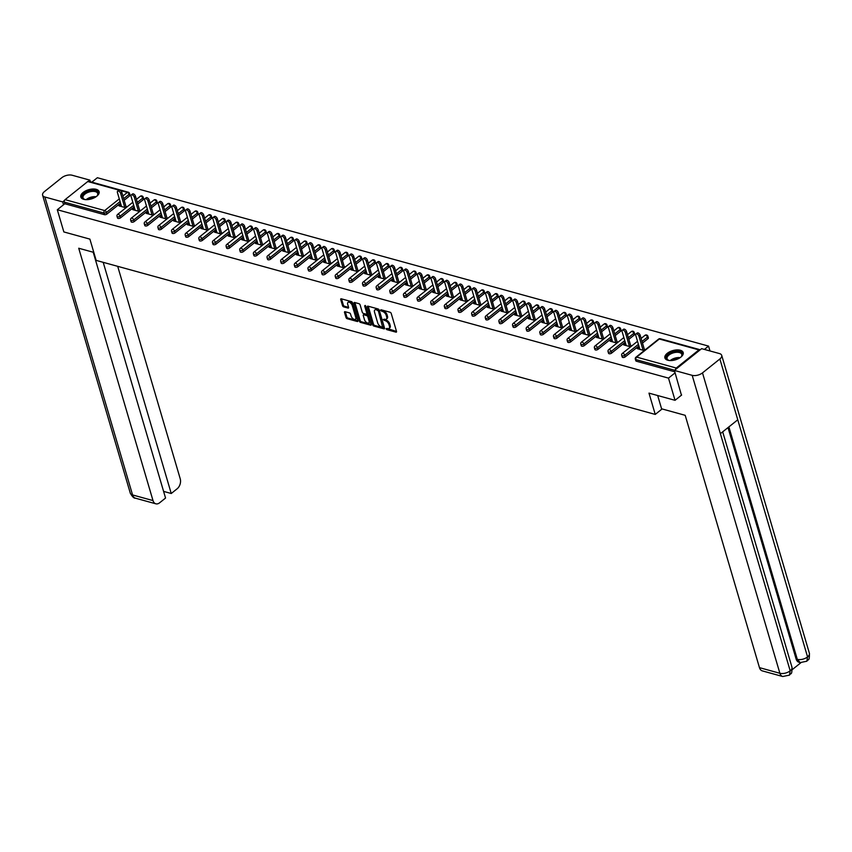 <?xml version="1.0" encoding="UTF-8"?>
<svg xmlns="http://www.w3.org/2000/svg" width="852" height="852" viewBox="0 0 852 852"><rect width="100%" height="100%" fill="white"/><g stroke="black" fill="none" stroke-linecap="round" stroke-linejoin="round"><path stroke-width="1.28" d="M386.02 328.776L386.819 329.639L395.946 332.142A1.203 0.65 -128.6 0 0 396.404 332.088A1.203 0.65 -128.6 0 0 396.51 331.385L391.238 313.483A1.203 0.65 -128.6 0 0 390.088 312.247L380.972 309.745L380.567 310.266L382.559 311.459A3.845 2.087 -128.6 0 1 386.244 315.4L386.68 316.891A3.845 2.087 -128.6 0 1 386.329 319.138A3.845 2.087 -128.6 0 1 384.87 319.319L383.293 319.521L385.285 320.703A3.845 2.087 -128.6 0 1 388.959 324.644L389.407 326.146A3.845 2.087 -128.6 0 1 389.055 328.382A3.845 2.087 -128.6 0 1 387.596 328.563L386.02 328.776M386.925 328.382L396.521 331.449M381.483 309.883L383.357 310.82L382.559 311.459M384.199 319.127L386.084 320.064L385.285 320.703M83.72 199.325A9.542 4.803 -16.4 0 0 94.306 197.77A9.542 4.803 -16.4 0 0 99.109 191.636A9.542 4.803 -16.4 0 0 96.212 189.336A9.542 4.803 -16.4 0 0 85.626 190.88A9.542 4.803 -16.4 0 0 80.812 197.014A9.542 4.803 -16.4 0 0 83.72 199.325M667.798 360.226A9.542 4.803 -16.4 0 0 678.384 358.671A9.542 4.803 -16.4 0 0 683.197 352.547A9.542 4.803 -16.4 0 0 680.301 350.236A9.542 4.803 -16.4 0 0 669.715 351.791A9.542 4.803 -16.4 0 0 664.901 357.925A9.542 4.803 -16.4 0 0 667.798 360.226M345.081 311.694A1.203 0.65 -128.6 0 0 344.634 311.747A1.203 0.65 -128.6 0 0 344.517 312.45L345.997 317.476A1.203 0.65 -128.6 0 0 347.147 318.701L357.276 321.492A1.203 0.65 -128.6 0 0 357.733 321.438A1.203 0.65 -128.6 0 0 357.84 320.735L352.568 302.833A1.203 0.65 -128.6 0 0 351.418 301.597L341.29 298.807A1.203 0.65 -128.6 0 0 340.843 298.871A1.203 0.65 -128.6 0 0 340.725 299.574L342.515 305.634A1.203 0.65 -128.6 0 0 343.665 306.869L347.999 308.062A1.203 0.65 -128.6 0 0 348.457 308.009A1.203 0.65 -128.6 0 0 348.564 307.306L347.68 304.292A3.206 1.747 -128.6 0 1 347.967 302.417A3.206 1.747 -128.6 0 1 350.3 302.833A3.206 1.747 -128.6 0 1 352.27 305.559L355.742 317.349A3.206 1.747 -128.6 0 1 355.454 319.223A3.206 1.747 -128.6 0 1 353.122 318.808A3.206 1.747 -128.6 0 1 351.152 316.081L350.566 314.122A1.203 0.65 -128.6 0 0 349.416 312.886L345.081 311.694M681.643 395.03L675.04 400.312L648.979 393.134L655.241 414.413L96.159 260.392L89.897 239.114L63.847 231.936L57.308 209.741L668.5 378.118L675.103 372.835M675.04 400.312L668.5 378.118M372.686 324.825A1.203 0.65 -128.6 0 0 373.847 326.06L383.964 328.851A1.203 0.65 -128.6 0 0 384.422 328.787A1.203 0.65 -128.6 0 0 384.54 328.095L379.268 310.181A1.203 0.65 -128.6 0 0 378.118 308.957L367.989 306.166A1.203 0.65 -128.6 0 0 367.531 306.219A1.203 0.65 -128.6 0 0 367.425 306.922L372.686 324.825L373.495 324.186A1.203 0.65 -128.6 0 0 374.646 325.421L384.55 328.148M370.62 325.176L360.492 322.386A1.203 0.65 -128.6 0 1 359.342 321.151L354.07 303.248A1.203 0.65 -128.6 0 1 354.187 302.545A1.203 0.65 -128.6 0 1 354.645 302.492L358.98 303.685A1.203 0.65 -128.6 0 1 360.13 304.909L362.26 312.173A1.203 0.65 -128.6 0 0 363.41 313.408L366.285 314.196A1.203 0.65 -128.6 0 0 366.743 314.143A1.203 0.65 -128.6 0 0 366.85 313.44L364.635 305.879L365.827 306.209L371.184 324.41A1.203 0.65 -128.6 0 1 371.078 325.113A1.203 0.65 -128.6 0 1 370.62 325.176L371.238 324.687M655.241 414.413L662.079 408.949M700.184 349.821A1.832 1.225 105.4 0 0 699.875 349.661A1.832 1.225 105.4 0 0 698.938 349.906L676.264 368.032A1.832 1.225 105.4 0 0 675.455 369.587M674.614 370.258L635.901 359.597L636.38 361.216L674.805 371.802M709.982 350.96L708.555 346.104L704.391 349.427M57.308 209.741L64.805 203.756L64.326 202.137A1.832 1.225 -74.6 0 1 65.082 199.656L87.745 181.529A1.832 1.225 -74.6 0 1 88.683 181.284L128.29 192.201A1.832 1.225 -74.6 0 0 127.353 192.445L120.494 190.55M91.824 182.147L97.362 177.727L708.555 346.104M639.469 347.946L638.542 347.691L638.957 349.096M638.542 347.691L637.339 348.66L644.272 350.566M645.475 349.608L644.314 349.288M129.003 192.999A1.832 0.927 163.6 0 1 129.557 193.447L130.036 195.065A1.832 0.927 163.6 0 1 129.589 195.949L124.158 200.284M120.547 203.17L106.926 214.065A1.832 0.927 163.6 0 1 104.413 214.672L103.933 213.043L64.326 202.137M64.805 203.756L104.413 214.672M636.38 361.216A1.832 0.927 163.6 0 1 635.826 360.779L635.347 359.15A1.832 0.927 163.6 0 0 635.901 359.597A1.832 1.225 105.4 0 1 636.657 357.116L676.264 368.032M120.558 217.824A1.832 0.927 163.6 0 1 118.055 218.421A1.832 0.927 163.6 0 1 117.491 217.984L117.012 216.365A1.832 0.927 163.6 0 0 117.576 216.802A1.832 0.927 -16.4 0 0 120.089 216.206L120.558 217.824L134.19 206.929M142.646 196.759A1.832 0.927 163.6 0 1 143.2 197.206L143.679 198.825A1.832 0.927 163.6 0 1 143.232 199.709L137.8 204.043M134.201 221.584A1.832 0.927 163.6 0 1 131.687 222.18A1.832 0.927 163.6 0 1 131.133 221.744L130.654 220.114A1.832 0.927 163.6 0 0 131.219 220.561A1.832 0.927 -16.4 0 0 133.721 219.965L134.201 221.584L147.833 210.689M156.278 200.518A1.832 0.927 163.6 0 1 156.843 200.965L157.322 202.584A1.832 0.927 163.6 0 1 156.875 203.458L151.443 207.803M147.843 225.343A1.832 0.927 163.6 0 1 145.33 225.94A1.832 0.927 163.6 0 1 144.776 225.492L144.297 223.874A1.832 0.927 163.6 0 0 144.851 224.321A1.832 0.927 -16.4 0 0 147.364 223.725L147.843 225.343L161.475 214.448M169.921 204.278A1.832 0.927 163.6 0 1 170.485 204.714L170.954 206.344A1.832 0.927 163.6 0 1 170.506 207.217L165.075 211.562M161.486 229.103A1.832 0.927 163.6 0 1 158.973 229.699A1.832 0.927 163.6 0 1 158.408 229.252L157.94 227.633A1.832 0.927 163.6 0 0 158.493 228.08A1.832 0.927 -16.4 0 0 161.007 227.473L161.486 229.103L175.107 218.208M183.563 208.037A1.832 0.927 163.6 0 1 184.117 208.474L184.596 210.103A1.832 0.927 163.6 0 1 184.149 210.976L178.718 215.322M175.129 232.852A1.832 0.927 163.6 0 1 172.615 233.459A1.832 0.927 163.6 0 1 172.051 233.011L171.571 231.393A1.832 0.927 163.6 0 0 172.136 231.829A1.832 0.927 -16.4 0 0 174.649 231.233L175.129 232.852L188.75 221.967M197.206 211.797A1.832 0.927 163.6 0 1 197.76 212.233L198.239 213.852A1.832 0.927 163.6 0 1 197.792 214.736L192.36 219.081M188.761 236.611A1.832 0.927 163.6 0 1 186.247 237.218A1.832 0.927 163.6 0 1 185.693 236.771L185.214 235.152A1.832 0.927 163.6 0 0 185.779 235.589A1.832 0.927 -16.4 0 0 188.292 234.992L188.761 236.611L202.393 225.716M210.849 215.545A1.832 0.927 163.6 0 1 211.403 215.993L211.882 217.611A1.832 0.927 163.6 0 1 211.434 218.495L206.003 222.841M202.403 240.37A1.832 0.927 163.6 0 1 199.89 240.967A1.832 0.927 163.6 0 1 199.336 240.53L198.857 238.911A1.832 0.927 163.6 0 0 199.411 239.348A1.832 0.927 -16.4 0 0 201.924 238.752L202.403 240.37L216.035 229.476M224.481 219.305A1.832 0.927 163.6 0 1 225.045 219.752L225.524 221.371A1.832 0.927 163.6 0 1 225.077 222.255L219.646 226.589M216.046 244.13A1.832 0.927 163.6 0 1 213.532 244.726A1.832 0.927 163.6 0 1 212.979 244.29L212.499 242.66A1.832 0.927 163.6 0 0 213.053 243.108A1.832 0.927 -16.4 0 0 215.567 242.511L216.046 244.13L229.678 233.235M238.123 223.064A1.832 0.927 163.6 0 1 238.688 223.512L239.156 225.13A1.832 0.927 163.6 0 1 238.709 226.004L233.278 230.349M229.689 247.889A1.832 0.927 163.6 0 1 227.175 248.486A1.832 0.927 163.6 0 1 226.611 248.049L226.142 246.42A1.832 0.927 163.6 0 0 226.696 246.867A1.832 0.927 -16.4 0 0 229.209 246.271L229.689 247.889L243.31 236.994M251.766 226.824A1.832 0.927 163.6 0 1 252.32 227.26L252.799 228.89A1.832 0.927 163.6 0 1 252.352 229.763L246.92 234.108M243.331 251.649A1.832 0.927 163.6 0 1 240.818 252.245A1.832 0.927 163.6 0 1 240.253 251.798L239.774 250.179A1.832 0.927 163.6 0 0 240.339 250.626A1.832 0.927 -16.4 0 0 242.852 250.019L243.331 251.649L256.953 240.754M265.409 230.583A1.832 0.927 163.6 0 1 265.962 231.02L266.442 232.649A1.832 0.927 163.6 0 1 265.994 233.523L260.563 237.868M256.963 255.408A1.832 0.927 163.6 0 1 254.45 256.005A1.832 0.927 163.6 0 1 253.896 255.557L253.417 253.939A1.832 0.927 163.6 0 0 253.981 254.386A1.832 0.927 -16.4 0 0 256.495 253.779L256.963 255.408L270.595 244.513M279.051 234.343A1.832 0.927 163.6 0 1 279.605 234.779L280.084 236.398A1.832 0.927 163.6 0 1 279.637 237.282L274.206 241.627M270.606 259.157A1.832 0.927 163.6 0 1 268.092 259.764A1.832 0.927 163.6 0 1 267.539 259.317L267.059 257.698A1.832 0.927 163.6 0 0 267.613 258.135A1.832 0.927 -16.4 0 0 270.127 257.538L270.606 259.157L284.238 248.262M292.683 238.091A1.832 0.927 163.6 0 1 293.248 238.539L293.727 240.157A1.832 0.927 163.6 0 1 293.269 241.041L287.838 245.387M284.248 262.917A1.832 0.927 163.6 0 1 281.735 263.513A1.832 0.927 163.6 0 1 281.181 263.076L280.702 261.457A1.832 0.927 163.6 0 0 281.256 261.894A1.832 0.927 -16.4 0 0 283.769 261.298L284.248 262.917L297.87 252.022M306.326 241.851A1.832 0.927 163.6 0 1 306.88 242.298L307.359 243.917A1.832 0.927 163.6 0 1 306.912 244.801L301.48 249.135M297.891 266.676A1.832 0.927 163.6 0 1 295.378 267.272A1.832 0.927 163.6 0 1 294.813 266.836L294.334 265.206A1.832 0.927 163.6 0 0 294.898 265.654A1.832 0.927 -16.4 0 0 297.412 265.057L297.891 266.676L311.512 255.781M319.969 245.61A1.832 0.927 163.6 0 1 320.522 246.058L321.002 247.676A1.832 0.927 163.6 0 1 320.554 248.55L315.123 252.895M311.523 270.435A1.832 0.927 163.6 0 1 309.01 271.032A1.832 0.927 163.6 0 1 308.456 270.595L307.977 268.966A1.832 0.927 163.6 0 0 308.541 269.413A1.832 0.927 -16.4 0 0 311.055 268.817L311.523 270.435L325.155 259.54M333.611 249.37A1.832 0.927 163.6 0 1 334.165 249.817L334.644 251.436A1.832 0.927 163.6 0 1 334.197 252.309L328.765 256.654M325.166 274.195A1.832 0.927 163.6 0 1 322.652 274.791A1.832 0.927 163.6 0 1 322.099 274.344L321.619 272.725A1.832 0.927 163.6 0 0 322.173 273.173A1.832 0.927 -16.4 0 0 324.687 272.565L325.166 274.195L338.798 263.3M347.243 253.129A1.832 0.927 163.6 0 1 347.808 253.566L348.287 255.195A1.832 0.927 163.6 0 1 347.84 256.069L342.408 260.414M338.808 277.954A1.832 0.927 163.6 0 1 336.295 278.551A1.832 0.927 163.6 0 1 335.741 278.103L335.262 276.485A1.832 0.927 163.6 0 0 335.816 276.932A1.832 0.927 -16.4 0 0 338.329 276.325L338.808 277.954L352.44 267.059M360.886 256.889A1.832 0.927 163.6 0 1 361.45 257.325L361.919 258.944A1.832 0.927 163.6 0 1 361.472 259.828L356.04 264.173M352.451 281.703A1.832 0.927 163.6 0 1 349.938 282.31A1.832 0.927 163.6 0 1 349.373 281.863L348.905 280.244A1.832 0.927 163.6 0 0 349.458 280.681A1.832 0.927 -16.4 0 0 351.972 280.084L352.451 281.703L366.072 270.808M374.529 260.637A1.832 0.927 163.6 0 1 375.082 261.085L375.562 262.704A1.832 0.927 163.6 0 1 375.114 263.587L369.683 267.933M366.094 285.463A1.832 0.927 163.6 0 1 363.58 286.059A1.832 0.927 163.6 0 1 363.016 285.622L362.537 284.004A1.832 0.927 163.6 0 0 363.101 284.44A1.832 0.927 -16.4 0 0 365.615 283.844L366.094 285.463L379.715 274.568M388.171 264.397A1.832 0.927 163.6 0 1 388.725 264.844L389.204 266.463A1.832 0.927 163.6 0 1 388.757 267.347L383.325 271.681M379.726 289.222A1.832 0.927 163.6 0 1 377.212 289.818A1.832 0.927 163.6 0 1 376.659 289.382L376.179 287.763A1.832 0.927 163.6 0 0 376.744 288.2A1.832 0.927 -16.4 0 0 379.257 287.603L379.726 289.222L393.358 278.327M401.814 268.156A1.832 0.927 163.6 0 1 402.368 268.604L402.847 270.222A1.832 0.927 163.6 0 1 402.4 271.106L396.968 275.441M393.368 292.981A1.832 0.927 163.6 0 1 390.855 293.578A1.832 0.927 163.6 0 1 390.301 293.141L389.822 291.512A1.832 0.927 163.6 0 0 390.376 291.959A1.832 0.927 -16.4 0 0 392.889 291.363L393.368 292.981L407 282.087M415.446 271.916A1.832 0.927 163.6 0 1 416.01 272.363L416.49 273.982A1.832 0.927 163.6 0 1 416.032 274.855L410.6 279.2M407.011 296.741A1.832 0.927 163.6 0 1 404.498 297.337A1.832 0.927 163.6 0 1 403.944 296.89L403.465 295.271A1.832 0.927 163.6 0 0 404.018 295.719A1.832 0.927 -16.4 0 0 406.532 295.122L407.011 296.741L420.632 285.846M429.088 275.675A1.832 0.927 163.6 0 1 429.653 276.112L430.122 277.741A1.832 0.927 163.6 0 1 429.674 278.615L424.243 282.96M420.654 300.5A1.832 0.927 163.6 0 1 418.14 301.097A1.832 0.927 163.6 0 1 417.576 300.649L417.107 299.031A1.832 0.927 163.6 0 0 417.661 299.478A1.832 0.927 -16.4 0 0 420.174 298.871L420.654 300.5L434.275 289.605M442.731 279.435A1.832 0.927 163.6 0 1 443.285 279.871L443.764 281.501A1.832 0.927 163.6 0 1 443.317 282.374L437.885 286.719M434.286 304.249A1.832 0.927 163.6 0 1 431.783 304.856A1.832 0.927 163.6 0 1 431.218 304.409L430.739 302.79A1.832 0.927 163.6 0 0 431.304 303.227A1.832 0.927 -16.4 0 0 433.817 302.63L434.286 304.249L447.918 293.354M456.374 283.194A1.832 0.927 163.6 0 1 456.928 283.631L457.407 285.25A1.832 0.927 163.6 0 1 456.96 286.134L451.528 290.479M447.928 308.009A1.832 0.927 163.6 0 1 445.415 308.616A1.832 0.927 163.6 0 1 444.861 308.168L444.382 306.55A1.832 0.927 163.6 0 0 444.936 306.986A1.832 0.927 -16.4 0 0 447.449 306.39L447.928 308.009L461.56 297.114M470.006 286.943A1.832 0.927 163.6 0 1 470.57 287.39L471.049 289.009A1.832 0.927 163.6 0 1 470.602 289.893L465.171 294.228M461.571 311.768A1.832 0.927 163.6 0 1 459.058 312.365A1.832 0.927 163.6 0 1 458.504 311.928L458.025 310.309A1.832 0.927 163.6 0 0 458.578 310.746A1.832 0.927 -16.4 0 0 461.092 310.149L461.571 311.768L475.203 300.873M483.648 290.702A1.832 0.927 163.6 0 1 484.213 291.15L484.682 292.768A1.832 0.927 163.6 0 1 484.234 293.652L478.803 297.987M475.214 315.528A1.832 0.927 163.6 0 1 472.7 316.124A1.832 0.927 163.6 0 1 472.136 315.687L471.667 314.058A1.832 0.927 163.6 0 0 472.221 314.505A1.832 0.927 -16.4 0 0 474.734 313.909L475.214 315.528L488.835 304.633M497.291 294.462A1.832 0.927 163.6 0 1 497.845 294.909L498.324 296.528A1.832 0.927 163.6 0 1 497.877 297.401L492.445 301.746M488.856 319.287A1.832 0.927 163.6 0 1 486.343 319.883A1.832 0.927 163.6 0 1 485.778 319.436L485.299 317.817A1.832 0.927 163.6 0 0 485.864 318.265A1.832 0.927 -16.4 0 0 488.377 317.668L488.856 319.287L502.478 308.392M510.934 298.221A1.832 0.927 163.6 0 1 511.488 298.658L511.967 300.287A1.832 0.927 163.6 0 1 511.519 301.161L506.088 305.506M502.488 323.046A1.832 0.927 163.6 0 1 499.975 323.643A1.832 0.927 163.6 0 1 499.421 323.196L498.942 321.577A1.832 0.927 163.6 0 0 499.506 322.024A1.832 0.927 -16.4 0 0 502.02 321.417L502.488 323.046L516.12 312.151M524.576 301.981A1.832 0.927 163.6 0 1 525.13 302.417L525.609 304.047A1.832 0.927 163.6 0 1 525.162 304.92L519.731 309.265M516.131 326.795A1.832 0.927 163.6 0 1 513.618 327.402A1.832 0.927 163.6 0 1 513.064 326.955L512.584 325.336A1.832 0.927 163.6 0 0 513.138 325.773A1.832 0.927 -16.4 0 0 515.652 325.176L516.131 326.795L529.763 315.911M538.208 305.74A1.832 0.927 163.6 0 1 538.773 306.177L539.252 307.796A1.832 0.927 163.6 0 1 538.805 308.68L533.373 313.025M529.774 330.555A1.832 0.927 163.6 0 1 527.26 331.162A1.832 0.927 163.6 0 1 526.706 330.714L526.227 329.096A1.832 0.927 163.6 0 0 526.781 329.532A1.832 0.927 -16.4 0 0 529.294 328.936L529.774 330.555L543.406 319.66M551.851 309.489A1.832 0.927 163.6 0 1 552.416 309.936L552.884 311.555A1.832 0.927 163.6 0 1 552.437 312.439L547.005 316.784M543.416 334.314A1.832 0.927 163.6 0 1 540.903 334.911A1.832 0.927 163.6 0 1 540.338 334.474L539.87 332.855A1.832 0.927 163.6 0 0 540.424 333.292A1.832 0.927 -16.4 0 0 542.937 332.695L543.416 334.314L557.038 323.419M565.494 313.248A1.832 0.927 163.6 0 1 566.048 313.696L566.527 315.315A1.832 0.927 163.6 0 1 566.079 316.198L560.648 320.533M557.059 338.074A1.832 0.927 163.6 0 1 554.546 338.67A1.832 0.927 163.6 0 1 553.981 338.233L553.502 336.604A1.832 0.927 163.6 0 0 554.066 337.051A1.832 0.927 -16.4 0 0 556.58 336.455L557.059 338.074L570.68 327.179M579.136 317.008A1.832 0.927 163.6 0 1 579.69 317.455L580.169 319.074A1.832 0.927 163.6 0 1 579.722 319.947L574.291 324.292M570.691 341.833A1.832 0.927 163.6 0 1 568.178 342.429A1.832 0.927 163.6 0 1 567.624 341.993L567.144 340.363A1.832 0.927 163.6 0 0 567.709 340.811A1.832 0.927 -16.4 0 0 570.212 340.214L570.691 341.833L584.323 330.938M592.779 320.767A1.832 0.927 163.6 0 1 593.333 321.215L593.812 322.833A1.832 0.927 163.6 0 1 593.365 323.707L587.933 328.052M584.334 345.592A1.832 0.927 163.6 0 1 581.82 346.189A1.832 0.927 163.6 0 1 581.266 345.742L580.787 344.123A1.832 0.927 163.6 0 0 581.341 344.57A1.832 0.927 -16.4 0 0 583.854 343.963L584.334 345.592L597.966 334.698M606.411 324.527A1.832 0.927 163.6 0 1 606.975 324.963L607.444 326.593A1.832 0.927 163.6 0 1 606.997 327.466L601.565 331.811M597.976 349.352A1.832 0.927 163.6 0 1 595.463 349.948A1.832 0.927 163.6 0 1 594.898 349.501L594.43 347.882A1.832 0.927 163.6 0 0 594.984 348.33A1.832 0.927 -16.4 0 0 597.497 347.722L597.976 349.352L611.598 338.457M620.054 328.286A1.832 0.927 163.6 0 1 620.607 328.723L621.087 330.342A1.832 0.927 163.6 0 1 620.639 331.226L615.208 335.571M611.619 353.101A1.832 0.927 163.6 0 1 609.105 353.708A1.832 0.927 163.6 0 1 608.541 353.26L608.062 351.642A1.832 0.927 163.6 0 0 608.626 352.078A1.832 0.927 -16.4 0 0 611.14 351.482L611.619 353.101L625.24 342.206M633.696 332.035A1.832 0.927 163.6 0 1 634.25 332.482L634.729 334.101A1.832 0.927 163.6 0 1 634.282 334.985L628.851 339.33M625.251 356.86A1.832 0.927 163.6 0 1 622.737 357.457A1.832 0.927 163.6 0 1 622.184 357.02L621.704 355.401A1.832 0.927 163.6 0 0 622.269 355.838A1.832 0.927 -16.4 0 0 624.782 355.241L625.251 356.86L638.883 345.965M647.339 335.794A1.832 0.927 163.6 0 1 647.893 336.242L648.372 337.861A1.832 0.927 163.6 0 1 647.925 338.745L642.493 343.079M625.826 344.187L623.707 344.9L630.629 346.807M631.833 345.848L630.672 345.529M612.183 340.438L610.064 341.141L616.986 343.047M618.19 342.089L617.04 341.769M598.541 336.678L596.421 337.381L603.344 339.288M604.547 338.329L603.397 338.01M584.909 332.919L583.982 332.663L582.779 333.622L589.712 335.528M590.905 334.57L589.754 334.25M571.266 329.16L570.339 328.904L569.147 329.862L576.069 331.779M577.273 330.81L576.112 330.491M557.623 325.4L556.707 325.144L555.504 326.114L562.427 328.02M563.63 327.062L562.469 326.742M543.981 321.641L541.861 322.354L548.784 324.261M549.987 323.302L548.837 322.983M530.338 317.881L528.219 318.595L535.152 320.501M536.345 319.543L535.194 319.223M516.706 314.132L515.779 313.877L514.576 314.835L521.509 316.742M522.713 315.783L521.552 315.464M503.063 310.373L502.137 310.117L500.944 311.076L507.867 312.982M509.07 312.024L507.909 311.704M489.421 306.613L487.301 307.316L494.224 309.223M495.427 308.264L494.277 307.945M475.778 302.854L474.862 302.598L473.659 303.568L480.581 305.474M481.785 304.505L480.635 304.196M462.146 299.095L461.22 298.839L460.016 299.808L466.949 301.714M468.142 300.756L466.992 300.437M448.503 295.335L446.384 296.049L453.307 297.955M454.51 296.997L453.349 296.677M434.861 291.586L432.741 292.289L439.664 294.196M440.867 293.237L439.707 292.918M421.218 287.827L419.099 288.53L426.021 290.436M427.225 289.478L426.075 289.158M407.575 284.067L405.456 284.77L412.379 286.677M413.582 285.718L412.432 285.399M393.943 280.308L393.017 280.052L391.813 281.011L398.747 282.928M399.939 281.959L398.789 281.65M380.301 276.549L379.374 276.293L378.182 277.262L385.104 279.168M386.307 278.21L385.147 277.89M366.658 272.789L364.539 273.503L371.461 275.409M372.665 274.45L371.504 274.131M353.016 269.04L350.896 269.743L357.819 271.65M359.022 270.691L357.872 270.372M339.384 265.281L338.457 265.025L337.254 265.984L344.187 267.89M345.38 266.932L344.229 266.612M325.741 261.521L324.814 261.266L323.611 262.224L330.544 264.131M331.748 263.172L330.587 262.853M312.098 257.762L309.979 258.465L316.901 260.382M318.105 259.413L316.944 259.104M298.456 254.002L297.54 253.747L296.336 254.716L303.259 256.622M304.462 255.664L303.312 255.344M284.813 250.243L282.694 250.957L289.616 252.863M290.82 251.904L289.669 251.585M271.181 246.494L270.254 246.239L269.051 247.197L275.984 249.103M277.177 248.145L276.027 247.825M257.538 242.735L256.612 242.479L255.419 243.438L262.341 245.344M263.545 244.386L262.384 244.066M243.896 238.975L241.776 239.678L248.699 241.585M249.902 240.626L248.741 240.307M230.253 235.216L228.134 235.919L235.056 237.836M236.26 236.867L235.109 236.547M216.61 231.456L215.694 231.201L214.491 232.17L221.424 234.076M222.617 233.118L221.467 232.798M202.978 227.697L200.848 228.411L207.781 230.317M208.985 229.358L207.824 229.039M189.336 223.938L187.216 224.651L194.139 226.557M195.342 225.599L194.181 225.279M175.693 220.189L173.574 220.892L180.496 222.798M181.7 221.839L180.549 221.52M162.05 216.429L159.931 217.132L166.854 219.039M168.057 218.08L166.907 217.761M148.418 212.67L147.492 212.414L146.288 213.373L153.222 215.279M154.414 214.321L153.264 214.001M134.776 208.91L133.849 208.655L132.656 209.613L139.579 211.53M140.782 210.561L139.621 210.252M121.133 205.151L120.217 204.895L119.014 205.864L125.936 207.771M127.14 206.812L125.979 206.493M624.899 343.942L625.315 345.348M611.267 340.182L611.683 341.588M597.625 336.423L598.04 337.829M583.982 332.663L584.397 334.069M570.339 328.904L570.755 330.31M556.707 325.144L557.112 326.55M543.065 321.396L543.48 322.791M529.422 317.636L529.837 319.042M515.779 313.877L516.195 315.283M502.137 310.117L502.552 311.523M488.505 306.358L488.92 307.764M474.862 302.598L475.278 304.004M461.22 298.839L461.635 300.245M447.577 295.09L447.992 296.496M433.945 291.331L434.35 292.737M420.302 287.571L420.718 288.977M406.66 283.812L407.075 285.218M393.017 280.052L393.432 281.458M379.374 276.293L379.79 277.699M365.742 272.544L366.147 273.95M352.1 268.785L352.515 270.19M338.457 265.025L338.872 266.431M324.814 261.266L325.23 262.672M311.182 257.506L311.587 258.912M297.54 253.747L297.955 255.153M283.897 249.998L284.312 251.404M270.254 246.239L270.67 247.644M256.612 242.479L257.027 243.885M242.98 238.72L243.384 240.126M229.337 234.96L229.752 236.366M215.694 231.201L216.11 232.607M202.052 227.452L202.467 228.847M188.409 223.693L188.825 225.098M174.777 219.933L175.192 221.339M161.135 216.174L161.55 217.579M147.492 212.414L147.907 213.82M133.849 208.655L134.265 210.061M120.217 204.895L120.622 206.301M389.055 328.382L389.854 327.743A3.845 2.087 -128.6 0 0 390.205 325.496L389.407 326.146M386.084 320.064A3.845 2.087 -128.6 0 1 389.769 324.005L390.205 325.496M386.329 319.138L387.138 318.488A3.845 2.087 -128.6 0 0 387.479 316.252L386.68 316.891M383.357 310.82A3.845 2.087 -128.6 0 1 387.042 314.761L387.479 316.252M368.202 306.219A1.203 0.65 -128.6 0 0 368.224 306.283L373.495 324.186M382.612 327.2L378.384 310.948L376.339 309.745A3.845 2.087 -128.6 0 0 374.869 309.926A3.845 2.087 -128.6 0 0 374.529 312.173L377.692 322.908A3.845 2.087 -128.6 0 0 381.366 326.848L382.612 327.2M374.869 309.926L375.679 309.287A3.845 2.087 -128.6 0 1 377.138 309.106L379.183 310.309L383.815 326.028M371.206 324.474L361.301 321.737L360.492 322.386M354.858 302.545A1.203 0.65 -128.6 0 0 354.879 302.609L360.151 320.512A1.203 0.65 -128.6 0 0 361.301 321.737M367.095 313.557A1.203 0.65 -128.6 0 0 367.542 313.504A1.203 0.65 -128.6 0 0 367.659 312.801L365.583 305.751M364.486 319.713A3.206 1.747 -128.6 0 0 366.456 322.439A3.206 1.747 -128.6 0 0 368.778 322.844A3.206 1.747 -128.6 0 0 369.076 320.97L367.851 316.816A1.203 0.65 -128.6 0 0 366.701 315.591L363.825 314.793A1.203 0.65 -128.6 0 0 363.367 314.857A1.203 0.65 -128.6 0 0 363.261 315.56L364.486 319.713M368.778 322.844L369.587 322.205A3.206 1.747 -128.6 0 0 369.875 320.331L369.076 320.97M363.367 314.857L364.166 314.218A1.203 0.65 -128.6 0 1 364.624 314.154L367.5 314.952A1.203 0.65 -128.6 0 1 368.65 316.177L369.875 320.331M355.454 319.223L356.253 318.584A3.206 1.747 -128.6 0 0 356.541 316.71L355.742 317.349M347.967 302.417L348.777 301.778A3.206 1.747 -128.6 0 1 351.099 302.194A3.206 1.747 -128.6 0 1 353.069 304.92L356.541 316.71M341.514 298.871A1.203 0.65 -128.6 0 0 341.535 298.924L343.313 304.995A1.203 0.65 -128.6 0 0 344.464 306.23L348.585 307.359M345.305 311.757A1.203 0.65 -128.6 0 0 345.326 311.811L346.796 316.837A1.203 0.65 -128.6 0 0 347.946 318.062L357.861 320.799M640.182 335.251L638.979 336.21A2.258 1.235 -128.6 0 0 637.594 334.282A2.258 1.235 -128.6 0 0 635.954 333.995L637.158 333.036A2.258 1.235 51.4 0 1 638.798 333.324A2.258 1.235 51.4 0 1 640.182 335.251L644.613 350.289M635.954 333.995A2.258 1.235 -128.6 0 0 635.752 335.315L639.884 349.352M638.979 336.21L643.111 350.247M626.539 331.492L625.347 332.45A2.258 1.235 -128.6 0 0 623.952 330.533A2.258 1.235 -128.6 0 0 622.311 330.235L623.515 329.277A2.258 1.235 51.4 0 1 625.155 329.564A2.258 1.235 51.4 0 1 626.539 331.492L630.97 346.53M622.311 330.235A2.258 1.235 -128.6 0 0 622.109 331.556L626.241 345.592M625.347 332.45L629.479 346.487M612.907 327.732L611.704 328.691A2.258 1.235 -128.6 0 0 610.32 326.774A2.258 1.235 -128.6 0 0 608.669 326.486L609.872 325.517A2.258 1.235 51.4 0 1 611.512 325.805A2.258 1.235 51.4 0 1 612.907 327.732L617.327 342.77M608.669 326.486A2.258 1.235 -128.6 0 0 608.466 327.807L612.599 341.833M611.704 328.691L615.836 342.728M599.265 323.973L598.061 324.932A2.258 1.235 -128.6 0 0 596.677 323.014A2.258 1.235 -128.6 0 0 595.037 322.727L596.23 321.768A2.258 1.235 51.4 0 1 597.88 322.056A2.258 1.235 51.4 0 1 599.265 323.973L603.695 339.021M595.037 322.727A2.258 1.235 -128.6 0 0 594.824 324.048L598.956 338.084M598.061 324.932L602.194 338.968M585.622 320.214L584.419 321.183A2.258 1.235 -128.6 0 0 583.034 319.255A2.258 1.235 -128.6 0 0 581.394 318.967L582.598 318.009A2.258 1.235 51.4 0 1 584.238 318.297A2.258 1.235 51.4 0 1 585.622 320.214L590.053 335.262M581.394 318.967A2.258 1.235 -128.6 0 0 581.192 320.288L585.313 334.325M584.419 321.183L588.551 335.209M571.98 316.465L570.787 317.423A2.258 1.235 -128.6 0 0 569.392 315.496A2.258 1.235 -128.6 0 0 567.751 315.208L568.955 314.25A2.258 1.235 51.4 0 1 570.595 314.537A2.258 1.235 51.4 0 1 571.98 316.465L576.41 331.503M567.751 315.208A2.258 1.235 -128.6 0 0 567.549 316.529L571.681 330.565M570.787 317.423L574.908 331.46M669.661 360.534A8.254 4.153 163.6 0 1 668.543 360.258A8.254 4.153 163.6 0 1 667.297 355.454A8.254 4.153 163.6 0 1 676.019 351.493A8.254 4.153 163.6 0 1 681.408 356.477A8.254 4.153 163.6 0 1 680.61 357.318M681.206 356.722A7.647 3.845 -16.4 0 0 681.77 354.389A7.647 3.845 -16.4 0 0 676.041 352.334A7.647 3.845 -16.4 0 0 667.105 358.713A7.647 3.845 -16.4 0 0 668.841 360.353M683.293 353.133A9.479 4.771 -16.4 0 0 676.275 350.811A9.479 4.771 -16.4 0 0 665.135 358.479M85.583 199.634A8.254 4.153 163.6 0 1 84.454 199.357A8.254 4.153 163.6 0 1 83.219 194.544A8.254 4.153 163.6 0 1 91.931 190.582A8.254 4.153 163.6 0 1 97.32 195.566A8.254 4.153 163.6 0 1 96.521 196.407M97.117 195.811A7.647 3.845 -16.4 0 0 97.682 193.489A7.647 3.845 -16.4 0 0 91.952 191.423A7.647 3.845 -16.4 0 0 83.017 197.802A7.647 3.845 -16.4 0 0 84.753 199.443M99.215 192.222A9.479 4.771 -16.4 0 0 92.186 189.911A9.479 4.771 -16.4 0 0 81.057 197.568M657.68 395.53L661.589 408.811L685.2 415.318L759.462 667.648L779.878 673.272L692.186 375.338L674.401 370.428L681.44 395.19M692.186 375.338A7.519 3.791 -16.4 0 0 702.495 372.878L720.387 433.679L737.768 419.791L719.876 358.98L702.495 372.878M719.876 358.98A7.519 3.791 -16.4 0 0 721.708 355.38A7.519 3.791 -16.4 0 0 719.429 353.559L701.633 348.66L674.401 370.428M792.275 669.608L800.869 662.739M782.732 676.509L789.495 675.125L790.187 670.822A7.519 3.791 -16.4 0 1 779.878 673.272A7.338 4.92 105.4 0 0 782.732 676.509L762.316 670.886A7.338 4.92 -74.6 0 1 759.462 667.648M796.119 659.022L797.302 659.352L800.156 662.579L798.974 662.249A7.338 4.92 -74.6 0 1 796.119 659.022L728.002 427.597M728.886 426.895L797.302 659.352A7.519 3.791 -16.4 0 0 807.568 656.924L806.887 661.216C807.93 658.628 809.538 662.366 809.4 653.314L721.708 355.38M93.805 252.394L78.725 248.241L152.998 500.571A7.338 4.92 105.4 0 0 155.852 503.809A7.338 4.92 105.4 0 0 159.59 502.818L165.554 498.047L93.209 252.224M42.6 195.193A7.519 3.791 -16.4 0 0 44.89 197.014L132.571 494.948A7.338 4.92 105.4 0 0 135.436 498.186C134.041 498.452 132.326 496.78 130.292 493.138L42.6 195.193A7.519 3.791 -16.4 0 1 44.432 191.594L61.813 177.695A7.519 3.791 -16.4 0 1 72.122 175.235L89.918 180.145L90.387 181.753M44.89 197.014L62.686 201.913L64.464 200.486M88.523 181.252L89.918 180.145M163.595 491.391L171.241 493.5L177.205 488.728A7.338 4.92 105.4 0 0 180.23 478.803L117.693 266.325M171.241 493.5L103.209 262.341M62.686 201.913L63.527 204.778M558.348 312.705L557.144 313.664A2.258 1.235 -128.6 0 0 555.749 311.736A2.258 1.235 -128.6 0 0 554.109 311.449L555.312 310.49A2.258 1.235 51.4 0 1 556.952 310.778A2.258 1.235 51.4 0 1 558.348 312.705L562.767 327.743M554.109 311.449A2.258 1.235 -128.6 0 0 553.907 312.769L558.039 326.806M557.144 313.664L561.276 327.7M544.705 308.946L543.501 309.904A2.258 1.235 -128.6 0 0 542.117 307.977A2.258 1.235 -128.6 0 0 540.466 307.689L541.67 306.731A2.258 1.235 51.4 0 1 543.31 307.018A2.258 1.235 51.4 0 1 544.705 308.946L549.125 323.984M540.466 307.689A2.258 1.235 -128.6 0 0 540.264 309.01L544.396 323.046M543.501 309.904L547.634 323.941M531.062 305.186L529.859 306.145A2.258 1.235 -128.6 0 0 528.474 304.228A2.258 1.235 -128.6 0 0 526.834 303.94L528.027 302.971A2.258 1.235 51.4 0 1 529.678 303.259A2.258 1.235 51.4 0 1 531.062 305.186L535.493 320.224M526.834 303.94A2.258 1.235 -128.6 0 0 526.621 305.261L530.753 319.287M529.859 306.145L533.991 320.182M517.42 301.427L516.216 302.385A2.258 1.235 -128.6 0 0 514.832 300.468A2.258 1.235 -128.6 0 0 513.192 300.181L514.395 299.212A2.258 1.235 51.4 0 1 516.035 299.51A2.258 1.235 51.4 0 1 517.42 301.427L521.85 316.465M513.192 300.181A2.258 1.235 -128.6 0 0 512.989 301.502L517.121 315.538M516.216 302.385L520.348 316.422M503.777 297.667L502.584 298.637A2.258 1.235 -128.6 0 0 501.189 296.709A2.258 1.235 -128.6 0 0 499.549 296.421L500.752 295.463A2.258 1.235 51.4 0 1 502.392 295.75A2.258 1.235 51.4 0 1 503.777 297.667L508.207 312.716M499.549 296.421A2.258 1.235 -128.6 0 0 499.347 297.742L503.479 311.779M502.584 298.637L506.716 312.663M490.145 293.919L488.942 294.877A2.258 1.235 -128.6 0 0 487.557 292.95A2.258 1.235 -128.6 0 0 485.906 292.662L487.11 291.703A2.258 1.235 51.4 0 1 488.75 291.991A2.258 1.235 51.4 0 1 490.145 293.919L494.565 308.957M485.906 292.662A2.258 1.235 -128.6 0 0 485.704 293.983L489.836 308.019M488.942 294.877L493.074 308.914M476.502 290.159L475.299 291.118A2.258 1.235 -128.6 0 0 473.914 289.19A2.258 1.235 -128.6 0 0 472.274 288.903L473.467 287.944A2.258 1.235 51.4 0 1 475.118 288.232A2.258 1.235 51.4 0 1 476.502 290.159L480.933 305.197M472.274 288.903A2.258 1.235 -128.6 0 0 472.061 290.223L476.193 304.26M475.299 291.118L479.431 305.154M462.86 286.4L461.656 287.358A2.258 1.235 -128.6 0 0 460.272 285.431A2.258 1.235 -128.6 0 0 458.632 285.143L459.835 284.185A2.258 1.235 51.4 0 1 461.475 284.472A2.258 1.235 51.4 0 1 462.86 286.4L467.29 301.438M458.632 285.143A2.258 1.235 -128.6 0 0 458.429 286.464L462.551 300.5M461.656 287.358L465.788 301.395M449.217 282.64L448.024 283.599A2.258 1.235 -128.6 0 0 446.629 281.682A2.258 1.235 -128.6 0 0 444.989 281.384L446.192 280.425A2.258 1.235 51.4 0 1 447.832 280.713A2.258 1.235 51.4 0 1 449.217 282.64L453.647 297.678M444.989 281.384A2.258 1.235 -128.6 0 0 444.787 282.715L448.919 296.741M448.024 283.599L452.146 297.636M435.585 278.881L434.382 279.839A2.258 1.235 -128.6 0 0 432.986 277.922A2.258 1.235 -128.6 0 0 431.346 277.635L432.55 276.666A2.258 1.235 51.4 0 1 434.19 276.964A2.258 1.235 51.4 0 1 435.585 278.881L440.005 293.919M431.346 277.635A2.258 1.235 -128.6 0 0 431.144 278.955L435.276 292.992M434.382 279.839L438.514 293.876M421.942 275.121L420.739 276.091A2.258 1.235 -128.6 0 0 419.354 274.163A2.258 1.235 -128.6 0 0 417.704 273.875L418.907 272.917A2.258 1.235 51.4 0 1 420.547 273.204A2.258 1.235 51.4 0 1 421.942 275.121L426.362 290.17M417.704 273.875A2.258 1.235 -128.6 0 0 417.501 275.196L421.633 289.233M420.739 276.091L424.871 290.117M408.3 271.362L407.096 272.331A2.258 1.235 -128.6 0 0 405.712 270.404A2.258 1.235 -128.6 0 0 404.072 270.116L405.264 269.157A2.258 1.235 51.4 0 1 406.915 269.445A2.258 1.235 51.4 0 1 408.3 271.362L412.73 286.41M404.072 270.116A2.258 1.235 -128.6 0 0 403.859 271.437L407.991 285.473M407.096 272.331L411.228 286.368M394.657 267.613L393.454 268.572A2.258 1.235 -128.6 0 0 392.069 266.644A2.258 1.235 -128.6 0 0 390.429 266.356L391.632 265.398A2.258 1.235 51.4 0 1 393.273 265.686A2.258 1.235 51.4 0 1 394.657 267.613L399.087 282.651M390.429 266.356A2.258 1.235 -128.6 0 0 390.227 267.677L394.348 281.714M393.454 268.572L397.586 282.608M381.014 263.854L379.822 264.812A2.258 1.235 -128.6 0 0 378.426 262.885A2.258 1.235 -128.6 0 0 376.786 262.597L377.99 261.639A2.258 1.235 51.4 0 1 379.63 261.926A2.258 1.235 51.4 0 1 381.014 263.854L385.445 278.892M376.786 262.597A2.258 1.235 -128.6 0 0 376.584 263.918L380.716 277.954M379.822 264.812L383.943 278.849M367.382 260.094L366.179 261.053A2.258 1.235 -128.6 0 0 364.784 259.136A2.258 1.235 -128.6 0 0 363.144 258.838L364.347 257.879A2.258 1.235 51.4 0 1 365.987 258.167A2.258 1.235 51.4 0 1 367.382 260.094L371.802 275.132M363.144 258.838A2.258 1.235 -128.6 0 0 362.941 260.158L367.074 274.195M366.179 261.053L370.311 275.089M353.74 256.335L352.536 257.293A2.258 1.235 -128.6 0 0 351.152 255.376A2.258 1.235 -128.6 0 0 349.512 255.089L350.704 254.12A2.258 1.235 51.4 0 1 352.345 254.418A2.258 1.235 51.4 0 1 353.74 256.335L358.159 271.373M349.512 255.089A2.258 1.235 -128.6 0 0 349.299 256.409L353.431 270.446M352.536 257.293L356.668 271.33M340.097 252.575L338.894 253.534A2.258 1.235 -128.6 0 0 337.509 251.617A2.258 1.235 -128.6 0 0 335.869 251.329L337.072 250.371A2.258 1.235 51.4 0 1 338.713 250.658A2.258 1.235 51.4 0 1 340.097 252.575L344.527 267.624M335.869 251.329A2.258 1.235 -128.6 0 0 335.656 252.65L339.788 266.687M338.894 253.534L343.026 267.571M326.454 248.816L325.251 249.785A2.258 1.235 -128.6 0 0 323.867 247.857A2.258 1.235 -128.6 0 0 322.226 247.57L323.43 246.611A2.258 1.235 51.4 0 1 325.07 246.899A2.258 1.235 51.4 0 1 326.454 248.816L330.885 263.864M322.226 247.57A2.258 1.235 -128.6 0 0 322.024 248.89L326.156 262.927M325.251 249.785L329.383 263.822M312.812 245.067L311.619 246.026A2.258 1.235 -128.6 0 0 310.224 244.098A2.258 1.235 -128.6 0 0 308.584 243.81L309.787 242.852A2.258 1.235 51.4 0 1 311.427 243.139A2.258 1.235 51.4 0 1 312.812 245.067L317.242 260.105M308.584 243.81A2.258 1.235 -128.6 0 0 308.381 245.131L312.514 259.168M311.619 246.026L315.751 260.062M299.18 241.308L297.976 242.266A2.258 1.235 -128.6 0 0 296.592 240.339A2.258 1.235 -128.6 0 0 294.941 240.051L296.145 239.093A2.258 1.235 51.4 0 1 297.785 239.38A2.258 1.235 51.4 0 1 299.18 241.308L303.6 256.345M294.941 240.051A2.258 1.235 -128.6 0 0 294.739 241.372L298.871 255.408M297.976 242.266L302.109 256.303M285.537 237.548L284.334 238.507A2.258 1.235 -128.6 0 0 282.949 236.59A2.258 1.235 -128.6 0 0 281.309 236.292L282.502 235.333A2.258 1.235 51.4 0 1 284.153 235.621A2.258 1.235 51.4 0 1 285.537 237.548L289.968 252.586M281.309 236.292A2.258 1.235 -128.6 0 0 281.096 237.612L285.228 251.649M284.334 238.507L288.466 252.543M271.894 233.789L270.691 234.747A2.258 1.235 -128.6 0 0 269.307 232.83A2.258 1.235 -128.6 0 0 267.666 232.543L268.87 231.574A2.258 1.235 51.4 0 1 270.51 231.861A2.258 1.235 51.4 0 1 271.894 233.789L276.325 248.827M267.666 232.543A2.258 1.235 -128.6 0 0 267.464 233.863L271.586 247.889M270.691 234.747L274.823 248.784M258.252 230.029L257.059 230.988A2.258 1.235 -128.6 0 0 255.664 229.071A2.258 1.235 -128.6 0 0 254.024 228.783L255.227 227.825A2.258 1.235 51.4 0 1 256.867 228.112A2.258 1.235 51.4 0 1 258.252 230.029L262.682 245.078M254.024 228.783A2.258 1.235 -128.6 0 0 253.821 230.104L257.954 244.141M257.059 230.988L261.181 245.025M244.62 226.27L243.416 227.239A2.258 1.235 -128.6 0 0 242.021 225.311A2.258 1.235 -128.6 0 0 240.381 225.024L241.585 224.065A2.258 1.235 51.4 0 1 243.225 224.353A2.258 1.235 51.4 0 1 244.62 226.27L249.04 241.318M240.381 225.024A2.258 1.235 -128.6 0 0 240.179 226.344L244.311 240.381M243.416 227.239L247.549 241.265M230.977 222.521L229.774 223.48A2.258 1.235 -128.6 0 0 228.389 221.552A2.258 1.235 -128.6 0 0 226.738 221.264L227.942 220.306A2.258 1.235 51.4 0 1 229.582 220.593A2.258 1.235 51.4 0 1 230.977 222.521L235.397 237.559M226.738 221.264A2.258 1.235 -128.6 0 0 226.536 222.585L230.668 236.622M229.774 223.48L233.906 237.516M217.335 218.762L216.131 219.72A2.258 1.235 -128.6 0 0 214.747 217.792A2.258 1.235 -128.6 0 0 213.106 217.505L214.31 216.546A2.258 1.235 51.4 0 1 215.95 216.834A2.258 1.235 51.4 0 1 217.335 218.762L221.765 233.799M213.106 217.505A2.258 1.235 -128.6 0 0 212.893 218.826L217.026 232.862M216.131 219.72L220.263 233.757M203.692 215.002L202.488 215.961A2.258 1.235 -128.6 0 0 201.104 214.033A2.258 1.235 -128.6 0 0 199.464 213.745L200.667 212.787A2.258 1.235 51.4 0 1 202.307 213.075A2.258 1.235 51.4 0 1 203.692 215.002L208.122 230.04M199.464 213.745A2.258 1.235 -128.6 0 0 199.261 215.066L203.394 229.103M202.488 215.961L206.621 229.997M190.049 211.243L188.856 212.201A2.258 1.235 -128.6 0 0 187.461 210.284A2.258 1.235 -128.6 0 0 185.821 209.997L187.025 209.028A2.258 1.235 51.4 0 1 188.665 209.315A2.258 1.235 51.4 0 1 190.049 211.243L194.48 226.281M185.821 209.997A2.258 1.235 -128.6 0 0 185.619 211.317L189.751 225.343M188.856 212.201L192.989 226.238M176.417 207.483L175.214 208.442A2.258 1.235 -128.6 0 0 173.829 206.525A2.258 1.235 -128.6 0 0 172.179 206.237L173.382 205.268A2.258 1.235 51.4 0 1 175.022 205.566A2.258 1.235 51.4 0 1 176.417 207.483L180.837 222.521M172.179 206.237A2.258 1.235 -128.6 0 0 171.976 207.558L176.108 221.595M175.214 208.442L179.346 222.478M162.775 203.724L161.571 204.693A2.258 1.235 -128.6 0 0 160.187 202.765A2.258 1.235 -128.6 0 0 158.547 202.478L159.739 201.519A2.258 1.235 51.4 0 1 161.39 201.807A2.258 1.235 51.4 0 1 162.775 203.724L167.205 218.772M158.547 202.478A2.258 1.235 -128.6 0 0 158.334 203.798L162.466 217.835M161.571 204.693L165.703 218.719M149.132 199.975L147.928 200.934A2.258 1.235 -128.6 0 0 146.544 199.006A2.258 1.235 -128.6 0 0 144.904 198.718L146.107 197.76A2.258 1.235 51.4 0 1 147.747 198.047A2.258 1.235 51.4 0 1 149.132 199.975L153.562 215.013M144.904 198.718A2.258 1.235 -128.6 0 0 144.702 200.039L148.823 214.076M147.928 200.934L152.061 214.97M135.489 196.216L134.296 197.174A2.258 1.235 -128.6 0 0 132.901 195.246A2.258 1.235 -128.6 0 0 131.261 194.959L132.465 194A2.258 1.235 51.4 0 1 134.105 194.288A2.258 1.235 51.4 0 1 135.489 196.216L139.92 211.253M131.261 194.959A2.258 1.235 -128.6 0 0 131.059 196.28L135.191 210.316M134.296 197.174L138.418 211.211M121.857 192.456L120.654 193.415A2.258 1.235 -128.6 0 0 119.259 191.487A2.258 1.235 -128.6 0 0 117.619 191.199L118.822 190.241A2.258 1.235 51.4 0 1 120.462 190.529A2.258 1.235 51.4 0 1 121.857 192.456L126.277 207.494M117.619 191.199A2.258 1.235 -128.6 0 0 117.416 192.52L121.548 206.557M120.654 193.415L124.786 207.451M387.628 328.989L386.819 329.639M382.175 310.49L381.377 311.129M384.902 319.745L384.103 320.384M698.938 349.906L659.331 339L636.657 357.116A1.832 1.001 -128.6 0 0 635.965 357.201A1.832 1.832 0 0 0 635.347 359.15M699.875 349.661L660.257 338.745A1.832 1.225 105.4 0 0 659.331 339A1.832 1.001 -128.6 0 0 658.628 339.085L635.965 357.201M65.082 199.656L104.689 210.561L119.291 198.889M122.901 196.003L127.353 192.445A1.832 1.001 51.4 0 1 129.11 194.32L123.678 198.665M118.992 190.145L87.745 181.529M120.068 201.551L106.447 212.446A1.832 0.927 -16.4 0 1 103.933 213.043A1.832 1.225 -74.6 0 1 104.689 210.561A1.832 1.001 51.4 0 1 106.447 212.446L106.926 214.065M647.925 338.745L647.445 337.115L642.014 341.46M638.404 344.346L624.782 355.241A1.832 1.001 51.4 0 0 623.014 353.356A1.832 1.001 -128.6 0 0 622.322 353.452A1.832 1.832 0 0 0 621.704 355.401M644.985 335.326A1.832 1.001 -128.6 0 1 645.688 335.241A1.832 1.001 51.4 0 1 647.445 337.115A1.832 0.927 163.6 0 0 647.893 336.242A1.832 1.832 0 0 0 644.985 335.326L641.119 338.425M634.282 334.985L633.803 333.366L628.371 337.701M624.761 340.587L611.14 351.482A1.832 1.001 51.4 0 0 609.382 349.597A1.832 1.001 -128.6 0 0 608.679 349.693A1.832 1.832 0 0 0 608.062 351.642M620.639 331.226L620.16 329.607L614.729 333.941M611.129 336.828L597.497 347.722A1.832 1.001 51.4 0 0 595.74 345.848A1.832 1.001 -128.6 0 0 595.037 345.933A1.832 1.832 0 0 0 594.43 347.882M606.997 327.466L606.528 325.847L601.097 330.193M597.486 333.068L583.854 343.963A1.832 1.001 51.4 0 0 582.097 342.089A1.832 1.001 -128.6 0 0 581.405 342.174A1.832 1.832 0 0 0 580.787 344.123M593.365 323.707L592.885 322.088L587.454 326.433M583.844 329.319L570.212 340.214A1.832 1.001 51.4 0 0 568.454 338.329A1.832 1.001 -128.6 0 0 567.762 338.414A1.832 1.832 0 0 0 567.144 340.363M579.722 319.947L579.243 318.328L573.811 322.674M570.201 325.56L556.58 336.455A1.832 1.001 51.4 0 0 554.822 334.57A1.832 1.001 -128.6 0 0 554.119 334.655A1.832 1.832 0 0 0 553.502 336.604M566.079 316.198L565.6 314.569L560.169 318.914M556.558 321.8L542.937 332.695A1.832 1.001 51.4 0 0 541.18 330.81A1.832 1.001 -128.6 0 0 540.477 330.895A1.832 1.832 0 0 0 539.87 332.855M552.437 312.439L551.968 310.82L546.526 315.155M542.926 318.041L529.294 328.936A1.832 1.001 51.4 0 0 527.537 327.051A1.832 1.001 -128.6 0 0 526.834 327.147A1.832 1.832 0 0 0 526.227 329.096M538.805 308.68L538.326 307.061L532.894 311.395M529.284 314.281L515.652 325.176A1.832 1.001 51.4 0 0 513.894 323.302A1.832 1.001 -128.6 0 0 513.202 323.387A1.832 1.832 0 0 0 512.584 325.336M525.162 304.92L524.683 303.301L519.251 307.647M515.641 310.522L502.02 321.417A1.832 1.001 51.4 0 0 500.252 319.543A1.832 1.001 -128.6 0 0 499.56 319.628A1.832 1.832 0 0 0 498.942 321.577M511.519 301.161L511.04 299.542L505.609 303.887M501.998 306.773L488.377 317.668A1.832 1.001 51.4 0 0 486.62 315.783A1.832 1.001 -128.6 0 0 485.917 315.868A1.832 1.832 0 0 0 485.299 317.817M497.877 297.401L497.398 295.782L491.966 300.128M488.366 303.014L474.734 313.909A1.832 1.001 51.4 0 0 472.977 312.024A1.832 1.001 -128.6 0 0 472.274 312.109A1.832 1.832 0 0 0 471.667 314.058M484.234 293.652L483.766 292.023L478.334 296.368M474.724 299.254L461.092 310.149A1.832 1.001 51.4 0 0 459.334 308.264A1.832 1.001 -128.6 0 0 458.642 308.349A1.832 1.832 0 0 0 458.025 310.309M470.602 289.893L470.123 288.264L464.691 292.609M461.081 295.495L447.449 306.39A1.832 1.001 51.4 0 0 445.692 304.505A1.832 1.001 -128.6 0 0 445 304.601A1.832 1.832 0 0 0 444.382 306.55M456.96 286.134L456.48 284.515L451.049 288.849M447.438 291.735L433.817 302.63A1.832 1.001 51.4 0 0 432.06 300.756A1.832 1.001 -128.6 0 0 431.357 300.841A1.832 1.832 0 0 0 430.739 302.79M443.317 282.374L442.838 280.755L437.406 285.1M433.796 287.976L420.174 298.871A1.832 1.001 51.4 0 0 418.417 296.997A1.832 1.001 -128.6 0 0 417.714 297.082A1.832 1.832 0 0 0 417.107 299.031M429.674 278.615L429.195 276.996L423.763 281.341M420.164 284.227L406.532 295.122A1.832 1.001 51.4 0 0 404.775 293.237A1.832 1.001 -128.6 0 0 404.072 293.322A1.832 1.832 0 0 0 403.465 295.271M416.032 274.855L415.563 273.236L410.132 277.582M406.521 280.468L392.889 291.363A1.832 1.001 51.4 0 0 391.132 289.478A1.832 1.001 -128.6 0 0 390.44 289.563A1.832 1.832 0 0 0 389.822 291.512M402.4 271.106L401.92 269.477L396.489 273.822M392.878 276.708L379.257 287.603A1.832 1.001 51.4 0 0 377.489 285.718A1.832 1.001 -128.6 0 0 376.797 285.803A1.832 1.832 0 0 0 376.179 287.763M388.757 267.347L388.278 265.717L382.846 270.063M379.236 272.949L365.615 283.844A1.832 1.001 51.4 0 0 363.857 281.959A1.832 1.001 -128.6 0 0 363.154 282.055A1.832 1.832 0 0 0 362.537 284.004M375.114 263.587L374.635 261.969L369.204 266.303M365.604 269.189L351.972 280.084A1.832 1.001 51.4 0 0 350.215 278.199A1.832 1.001 -128.6 0 0 349.512 278.295A1.832 1.832 0 0 0 348.905 280.244M361.472 259.828L361.003 258.209L355.572 262.554M351.961 265.43L338.329 276.325A1.832 1.001 51.4 0 0 336.572 274.45A1.832 1.001 -128.6 0 0 335.88 274.536A1.832 1.832 0 0 0 335.262 276.485M347.84 256.069L347.36 254.45L341.929 258.795M338.319 261.681L324.687 272.565A1.832 1.001 51.4 0 0 322.929 270.691A1.832 1.001 -128.6 0 0 322.237 270.776A1.832 1.832 0 0 0 321.619 272.725M334.197 252.309L333.718 250.69L328.286 255.036M324.676 257.922L311.055 268.817A1.832 1.001 51.4 0 0 309.287 266.932A1.832 1.001 -128.6 0 0 308.594 267.017A1.832 1.832 0 0 0 307.977 268.966M320.554 248.55L320.075 246.931L314.644 251.276M311.033 254.162L297.412 265.057A1.832 1.001 51.4 0 0 295.655 263.172A1.832 1.001 -128.6 0 0 294.952 263.257A1.832 1.832 0 0 0 294.334 265.206M306.912 244.801L306.432 243.171L301.001 247.517M297.401 250.403L283.769 261.298A1.832 1.001 51.4 0 0 282.012 259.413A1.832 1.001 -128.6 0 0 281.309 259.509A1.832 1.832 0 0 0 280.702 261.457M293.269 241.041L292.8 239.423L287.369 243.757M283.759 246.643L270.127 257.538A1.832 1.001 51.4 0 0 268.369 255.653A1.832 1.001 -128.6 0 0 267.677 255.749A1.832 1.832 0 0 0 267.059 257.698M279.637 237.282L279.158 235.663L273.726 239.998M270.116 242.884L256.495 253.779A1.832 1.001 51.4 0 0 254.727 251.904A1.832 1.001 -128.6 0 0 254.034 251.99A1.832 1.832 0 0 0 253.417 253.939M265.994 233.523L265.515 231.904L260.084 236.249M256.473 239.124L242.852 250.019A1.832 1.001 51.4 0 0 241.095 248.145A1.832 1.001 -128.6 0 0 240.392 248.23A1.832 1.832 0 0 0 239.774 250.179M252.352 229.763L251.872 228.144L246.441 232.489M242.831 235.376L229.209 246.271A1.832 1.001 51.4 0 0 227.452 244.386A1.832 1.001 -128.6 0 0 226.749 244.471A1.832 1.832 0 0 0 226.142 246.42M238.709 226.004L238.24 224.385L232.809 228.73M229.199 231.616L215.567 242.511A1.832 1.001 51.4 0 0 213.809 240.626A1.832 1.001 -128.6 0 0 213.106 240.711A1.832 1.832 0 0 0 212.499 242.66M225.077 222.255L224.598 220.625L219.166 224.971M215.556 227.857L201.924 238.752A1.832 1.001 51.4 0 0 200.167 236.867A1.832 1.001 -128.6 0 0 199.475 236.952A1.832 1.832 0 0 0 198.857 238.911M211.434 218.495L210.955 216.877L205.524 221.211M201.913 224.097L188.292 234.992A1.832 1.001 51.4 0 0 186.524 233.107A1.832 1.001 -128.6 0 0 185.832 233.203A1.832 1.832 0 0 0 185.214 235.152M197.792 214.736L197.313 213.117L191.881 217.452M188.271 220.338L174.649 231.233A1.832 1.001 51.4 0 0 172.892 229.358A1.832 1.001 -128.6 0 0 172.189 229.444A1.832 1.832 0 0 0 171.571 231.393M184.149 210.976L183.67 209.358L178.238 213.703M174.639 216.578L161.007 227.473A1.832 1.001 51.4 0 0 159.249 225.599A1.832 1.001 -128.6 0 0 158.547 225.684A1.832 1.832 0 0 0 157.94 227.633M170.506 207.217L170.038 205.598L164.606 209.943M160.996 212.83L147.364 223.725A1.832 1.001 51.4 0 0 145.607 221.839A1.832 1.001 -128.6 0 0 144.915 221.925A1.832 1.832 0 0 0 144.297 223.874M156.875 203.458L156.395 201.839L150.964 206.184M147.353 209.07L133.721 219.965A1.832 1.001 51.4 0 0 131.964 218.08A1.832 1.001 -128.6 0 0 131.272 218.165A1.832 1.832 0 0 0 130.654 220.114M143.232 199.709L142.753 198.079L137.321 202.425M133.711 205.311L120.089 216.206A1.832 1.001 51.4 0 0 118.332 214.321A1.832 1.001 -128.6 0 0 117.629 214.406A1.832 1.832 0 0 0 117.012 216.365M129.589 195.949L129.11 194.32A1.832 0.927 163.6 0 0 129.557 193.447A1.832 1.832 0 0 0 128.29 192.201M631.353 331.566A1.832 1.001 -128.6 0 1 632.046 331.481A1.832 1.001 51.4 0 1 633.803 333.366A1.832 0.927 163.6 0 0 634.25 332.482A1.832 1.832 0 0 0 631.353 331.566L627.477 334.666M617.711 327.807A1.832 1.001 -128.6 0 1 618.403 327.722A1.832 1.001 51.4 0 1 620.16 329.607A1.832 0.927 163.6 0 0 620.607 328.723A1.832 1.832 0 0 0 617.711 327.807L613.834 330.906M604.068 324.048A1.832 1.001 -128.6 0 1 604.76 323.962A1.832 1.001 51.4 0 1 606.528 325.847A1.832 0.927 163.6 0 0 606.975 324.963A1.832 1.832 0 0 0 604.068 324.048L600.202 327.147M590.425 320.299A1.832 1.001 -128.6 0 1 591.128 320.203A1.832 1.001 51.4 0 1 592.885 322.088A1.832 0.927 163.6 0 0 593.333 321.215A1.832 1.832 0 0 0 590.425 320.299L586.559 323.387M576.783 316.539A1.832 1.001 -128.6 0 1 577.486 316.454A1.832 1.001 51.4 0 1 579.243 318.328A1.832 0.927 163.6 0 0 579.69 317.455A1.832 1.832 0 0 0 576.783 316.539L572.917 319.628M563.151 312.78A1.832 1.001 -128.6 0 1 563.843 312.695A1.832 1.001 51.4 0 1 565.6 314.569A1.832 0.927 163.6 0 0 566.048 313.696A1.832 1.832 0 0 0 563.151 312.78L559.274 315.868M549.508 309.02A1.832 1.001 -128.6 0 1 550.2 308.935A1.832 1.001 51.4 0 1 551.968 310.82A1.832 0.927 163.6 0 0 552.416 309.936A1.832 1.832 0 0 0 549.508 309.02L545.631 312.12M535.865 305.261A1.832 1.001 -128.6 0 1 536.568 305.176A1.832 1.001 51.4 0 1 538.326 307.061A1.832 0.927 163.6 0 0 538.773 306.177A1.832 1.832 0 0 0 535.865 305.261L531.999 308.36M522.223 301.502A1.832 1.001 -128.6 0 1 522.926 301.416A1.832 1.001 51.4 0 1 524.683 303.301A1.832 0.927 163.6 0 0 525.13 302.417A1.832 1.832 0 0 0 522.223 301.502L518.357 304.601M508.58 297.753A1.832 1.001 -128.6 0 1 509.283 297.657A1.832 1.001 51.4 0 1 511.04 299.542A1.832 0.927 163.6 0 0 511.488 298.658A1.832 1.832 0 0 0 508.58 297.753L504.714 300.841M494.948 293.993A1.832 1.001 -128.6 0 1 495.64 293.908A1.832 1.001 51.4 0 1 497.398 295.782A1.832 0.927 163.6 0 0 497.845 294.909A1.832 1.832 0 0 0 494.948 293.993L491.072 297.082M481.305 290.234A1.832 1.001 -128.6 0 1 481.998 290.149A1.832 1.001 51.4 0 1 483.766 292.023A1.832 0.927 163.6 0 0 484.213 291.15A1.832 1.832 0 0 0 481.305 290.234L477.44 293.322M467.663 286.474A1.832 1.001 -128.6 0 1 468.366 286.389A1.832 1.001 51.4 0 1 470.123 288.264A1.832 0.927 163.6 0 0 470.57 287.39A1.832 1.832 0 0 0 467.663 286.474L463.797 289.573M454.02 282.715A1.832 1.001 -128.6 0 1 454.723 282.63A1.832 1.001 51.4 0 1 456.48 284.515A1.832 0.927 163.6 0 0 456.928 283.631A1.832 1.832 0 0 0 454.02 282.715L450.154 285.814M440.388 278.955A1.832 1.001 -128.6 0 1 441.08 278.87A1.832 1.001 51.4 0 1 442.838 280.755A1.832 0.927 163.6 0 0 443.285 279.871A1.832 1.832 0 0 0 440.388 278.955L436.512 282.055M426.745 275.207A1.832 1.001 -128.6 0 1 427.438 275.111A1.832 1.001 51.4 0 1 429.195 276.996A1.832 0.927 163.6 0 0 429.653 276.112A1.832 1.832 0 0 0 426.745 275.207L422.869 278.295M413.103 271.447A1.832 1.001 -128.6 0 1 413.806 271.351A1.832 1.001 51.4 0 1 415.563 273.236A1.832 0.927 163.6 0 0 416.01 272.363A1.832 1.832 0 0 0 413.103 271.447L409.237 274.536M399.46 267.688A1.832 1.001 -128.6 0 1 400.163 267.603A1.832 1.001 51.4 0 1 401.92 269.477A1.832 0.927 163.6 0 0 402.368 268.604A1.832 1.832 0 0 0 399.46 267.688L395.594 270.776M385.818 263.928A1.832 1.001 -128.6 0 1 386.52 263.843A1.832 1.001 51.4 0 1 388.278 265.717A1.832 0.927 163.6 0 0 388.725 264.844A1.832 1.832 0 0 0 385.818 263.928L381.952 267.027M372.186 260.169A1.832 1.001 -128.6 0 1 372.878 260.084A1.832 1.001 51.4 0 1 374.635 261.969A1.832 0.927 163.6 0 0 375.082 261.085A1.832 1.832 0 0 0 372.186 260.169L368.309 263.268M358.543 256.409A1.832 1.001 -128.6 0 1 359.235 256.324A1.832 1.001 51.4 0 1 361.003 258.209A1.832 0.927 163.6 0 0 361.45 257.325A1.832 1.832 0 0 0 358.543 256.409L354.666 259.509M344.9 252.65A1.832 1.001 -128.6 0 1 345.603 252.565A1.832 1.001 51.4 0 1 347.36 254.45A1.832 0.927 163.6 0 0 347.808 253.566A1.832 1.832 0 0 0 344.9 252.65L341.034 255.749M331.258 248.901A1.832 1.001 -128.6 0 1 331.96 248.805A1.832 1.001 51.4 0 1 333.718 250.69A1.832 0.927 163.6 0 0 334.165 249.817A1.832 1.832 0 0 0 331.258 248.901L327.392 251.99M317.626 245.142A1.832 1.001 -128.6 0 1 318.318 245.056A1.832 1.001 51.4 0 1 320.075 246.931A1.832 0.927 163.6 0 0 320.522 246.058A1.832 1.832 0 0 0 317.626 245.142L313.749 248.23M303.983 241.382A1.832 1.001 -128.6 0 1 304.675 241.297A1.832 1.001 51.4 0 1 306.432 243.171A1.832 0.927 163.6 0 0 306.88 242.298A1.832 1.832 0 0 0 303.983 241.382L300.106 244.471M290.34 237.623A1.832 1.001 -128.6 0 1 291.033 237.538A1.832 1.001 51.4 0 1 292.8 239.423A1.832 0.927 163.6 0 0 293.248 238.539A1.832 1.832 0 0 0 290.34 237.623L286.474 240.722M276.698 233.863A1.832 1.001 -128.6 0 1 277.401 233.778A1.832 1.001 51.4 0 1 279.158 235.663A1.832 0.927 163.6 0 0 279.605 234.779A1.832 1.832 0 0 0 276.698 233.863L272.832 236.962M263.055 230.104A1.832 1.001 -128.6 0 1 263.758 230.019A1.832 1.001 51.4 0 1 265.515 231.904A1.832 0.927 163.6 0 0 265.962 231.02A1.832 1.832 0 0 0 263.055 230.104L259.189 233.203M249.423 226.355A1.832 1.001 -128.6 0 1 250.115 226.259A1.832 1.001 51.4 0 1 251.872 228.144A1.832 0.927 163.6 0 0 252.32 227.26A1.832 1.832 0 0 0 249.423 226.355L245.546 229.444M235.78 222.596A1.832 1.001 -128.6 0 1 236.473 222.51A1.832 1.001 51.4 0 1 238.24 224.385A1.832 0.927 163.6 0 0 238.688 223.512A1.832 1.832 0 0 0 235.78 222.596L231.904 225.684M222.138 218.836A1.832 1.001 -128.6 0 1 222.841 218.751A1.832 1.001 51.4 0 1 224.598 220.625A1.832 0.927 163.6 0 0 225.045 219.752A1.832 1.832 0 0 0 222.138 218.836L218.272 221.925M208.495 215.077A1.832 1.001 -128.6 0 1 209.198 214.992A1.832 1.001 51.4 0 1 210.955 216.877A1.832 0.927 163.6 0 0 211.403 215.993A1.832 1.832 0 0 0 208.495 215.077L204.629 218.176M194.852 211.317A1.832 1.001 -128.6 0 1 195.555 211.232A1.832 1.001 51.4 0 1 197.313 213.117A1.832 0.927 163.6 0 0 197.76 212.233A1.832 1.832 0 0 0 194.852 211.317L190.986 214.416M181.22 207.558A1.832 1.001 -128.6 0 1 181.913 207.473A1.832 1.001 51.4 0 1 183.67 209.358A1.832 0.927 163.6 0 0 184.117 208.474A1.832 1.832 0 0 0 181.22 207.558L177.344 210.657M167.578 203.809A1.832 1.001 -128.6 0 1 168.27 203.713A1.832 1.001 51.4 0 1 170.038 205.598A1.832 0.927 163.6 0 0 170.485 204.714A1.832 1.832 0 0 0 167.578 203.809L163.712 206.898M153.935 200.05A1.832 1.001 -128.6 0 1 154.638 199.964A1.832 1.001 51.4 0 1 156.395 201.839A1.832 0.927 163.6 0 0 156.843 200.965A1.832 1.832 0 0 0 153.935 200.05L150.069 203.138M140.292 196.29A1.832 1.001 -128.6 0 1 140.995 196.205A1.832 1.001 51.4 0 1 142.753 198.079A1.832 0.927 163.6 0 0 143.2 197.206A1.832 1.832 0 0 0 140.292 196.29L136.426 199.379M389.769 324.005L388.959 324.644M387.042 314.761L386.244 315.4M396.553 331.652L395.946 332.142M368.224 306.283L367.425 306.922M384.582 328.361L383.964 328.851M374.646 325.421L373.847 326.06M379.183 310.309L378.384 310.948M378.384 309.446L377.585 310.085M377.138 309.106L376.339 309.745M360.151 320.512L359.342 321.151M354.879 302.609L354.07 303.248M367.659 312.801L366.85 313.44M365.199 305.421L364.635 305.879M368.65 316.177L367.851 316.816M367.5 314.952L366.701 315.591M364.624 314.154L363.825 314.793M353.069 304.92L352.27 305.559M348.617 307.572L347.999 308.062M344.464 306.23L343.665 306.869M343.313 304.995L342.515 305.634M341.535 298.924L340.725 299.574M357.893 321.002L357.276 321.492M347.946 318.062L347.147 318.701M346.796 316.837L345.997 317.476M345.326 311.811L344.517 312.45M670.236 360.566A7.647 3.845 163.6 0 1 677.596 357.616A7.647 3.845 163.6 0 1 680.141 357.648M679.257 358.213A7.391 3.717 -16.4 0 0 677.691 358.255A7.391 3.717 -16.4 0 0 671.28 360.556M86.159 199.656A7.647 3.845 163.6 0 1 93.507 196.705A7.647 3.845 163.6 0 1 96.052 196.748M95.168 197.302A7.391 3.717 -16.4 0 0 93.603 197.345A7.391 3.717 -16.4 0 0 87.192 199.645M789.516 675.103C790.539 672.462 792.104 676.371 791.977 667.244A7.519 3.791 -16.4 0 1 790.187 670.822L720.387 433.679M737.768 419.791L807.568 656.924A7.519 3.791 -16.4 0 0 809.4 653.314M130.292 493.138A7.519 3.791 -16.4 0 0 132.571 494.948L152.998 500.571M660.257 338.745A1.832 1.832 0 0 0 658.628 339.085M637.509 341.301L622.322 353.452M623.866 337.552L608.679 349.693M610.234 333.792L595.037 345.933M596.592 330.033L581.405 342.174M582.949 326.273L567.762 338.414M569.306 322.514L554.119 334.655M555.664 318.755L540.477 330.895M542.032 314.995L526.834 327.147M528.389 311.246L513.202 323.387M514.746 307.487L499.56 319.628M501.104 303.727L485.917 315.868M487.461 299.968L472.274 312.109M473.829 296.208L458.642 308.349M460.187 292.449L445 304.601M446.544 288.7L431.357 300.841M432.901 284.941L417.714 297.082M419.269 281.181L404.072 293.322M405.627 277.422L390.44 289.563M391.984 273.662L376.797 285.803M378.341 269.903L363.154 282.055M364.699 266.154L349.512 278.295M351.067 262.395L335.88 274.536M337.424 258.635L322.237 270.776M323.781 254.876L308.594 267.017M310.139 251.116L294.952 263.257M296.507 247.357L281.309 259.509M282.864 243.608L267.677 255.749M269.221 239.849L254.034 251.99M255.579 236.089L240.392 248.23M241.936 232.33L226.749 244.471M228.304 228.57L213.106 240.711M214.661 224.811L199.475 236.952M201.019 221.051L185.832 233.203M187.376 217.303L172.189 229.444M173.744 213.543L158.547 225.684M160.101 209.784L144.915 221.925M146.459 206.024L131.272 218.165M132.816 202.265L117.629 214.406M383.741 326.518L382.931 327.157M367.542 313.504L366.743 314.143M791.977 667.244L722.698 431.836M800.156 662.579L806.887 661.216M155.852 503.809L135.436 498.186"/></g></svg>
